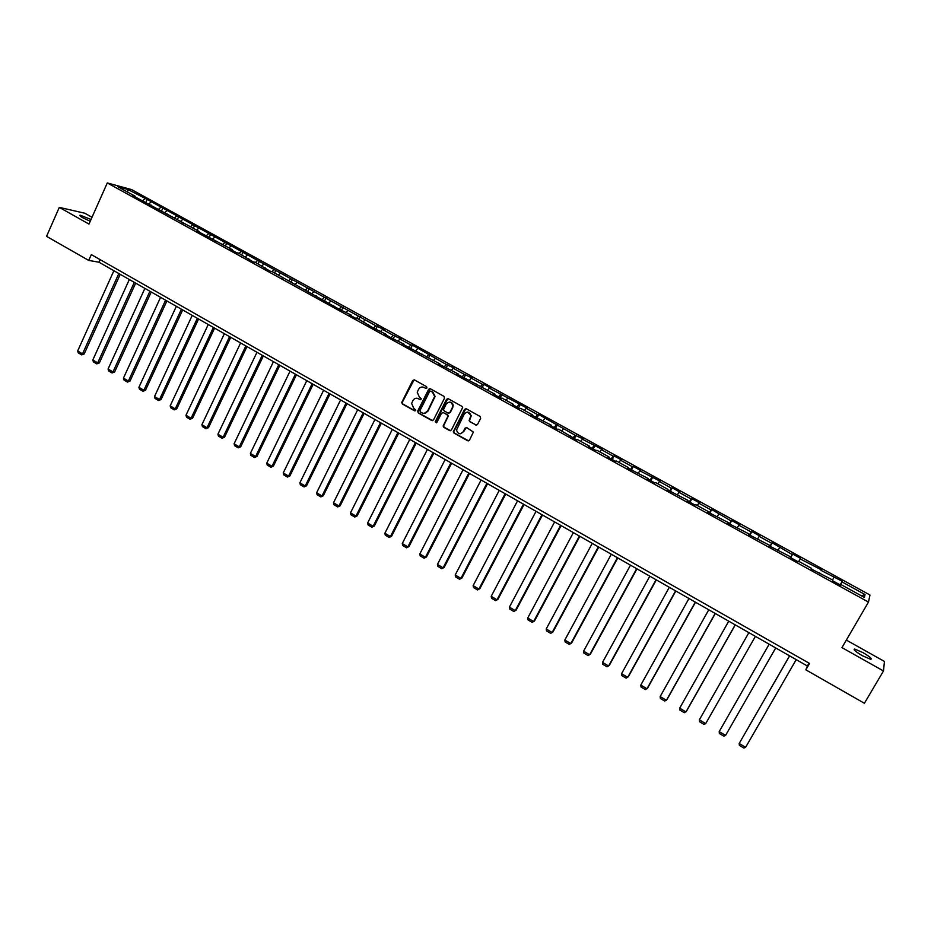 <?xml version="1.0" encoding="UTF-8"?>
<svg xmlns="http://www.w3.org/2000/svg" width="931" height="931" viewBox="0 0 931 931"><rect width="100%" height="100%" fill="white"/><g stroke="black" fill="none" stroke-linecap="round" stroke-linejoin="round"><path stroke-width="1.4" d="M426.957 387.959L426.573 386.668L414.446 379.918L412.701 380.488L401.75 402.46L402.39 403.996L414.458 410.792L415.761 410.129L413.736 408.22L411.63 403.472L412.933 400.528C414.318 398.317 416.18 397.712 418.508 398.712L420.079 399.597L421.394 398.91L419.357 397.025L417.239 392.335L418.554 389.321C419.951 387.098 421.813 386.481 424.152 387.482L425.723 388.367L426.957 387.959M862.967 652.608L854.635 649.023C852.971 649.431 855.554 651.665 862.374 655.738L870.741 659.334C872.382 658.892 869.787 656.658 862.967 652.608M91.029 219.46L80.217 215.212C79.147 215.294 80.089 216.19 83.057 217.901L90.226 221.275M475.718 425.048L477.51 424.489L480.664 418.345L480.117 416.471L466.326 408.802L464.546 409.361L453.269 431.798L453.967 433.043L467.665 440.759L469.457 440.2L473.39 432.089L466.815 427.643L465.023 428.202L463.149 431.868C460.077 434.789 457.866 434.183 456.527 430.052L464.266 414.016C467.222 411.095 469.433 411.63 470.911 415.587L469.119 420.591L469.818 421.755L476.602 425.188M92.006 217.284L84.756 213.211L59.293 207.38L88.98 224.08L107.286 182.941L868.483 602.078L841.95 647.604L883.484 670.972L864.399 703.266L805.862 669.843L809.563 663.454L91.319 254.617L88.713 260.424L98.919 262.193L807.375 665.991L805.862 669.843M59.293 207.38L46.55 236.358L88.713 260.424M444.494 398.2L443.959 396.35L430.39 388.786L428.632 389.367L417.705 411.071L418.24 412.922L431.728 420.521L433.485 419.962L444.494 398.2M448.288 398.759L461.962 406.37L462.66 407.569L451.395 430.041L449.626 430.599L443.796 427.317L443.109 426.014L447.741 416.646L447.206 414.784L443.331 412.619L441.573 413.189L436.918 422.36L435.208 421.813L446.519 399.329L448.288 398.759M107.286 182.941L131.597 189.587L869.973 595.014L868.483 602.078M840.158 584.901L842.241 581.27L821.037 570.389L821.351 569.795L800.241 558.961L800.625 558.414L792.7 554.061L792.293 554.585L772.218 542.808L771.741 543.297L759.172 536.384L759.696 535.93L751.899 531.648L751.352 532.09L738.888 525.235L739.47 524.816L731.743 520.569L731.126 520.976L711.75 509.583L711.063 509.955L698.797 503.205L699.518 502.868L691.908 498.69L691.163 499.016L679.002 492.324L679.781 492.022L672.24 487.879L671.426 488.17L659.357 481.536L660.207 481.269L639.876 470.83L640.784 470.597L633.348 466.512L632.417 466.734L620.546 460.205L621.512 460.007L614.146 455.957L613.145 456.143L601.368 449.661L602.392 449.51L582.329 439.211L583.423 439.083L575.055 435.208L538.781 414.563L537.559 414.609L526.143 408.325L527.4 408.313L489.392 388.134L490.765 388.18L483.783 384.352L482.398 384.294L471.237 378.161L472.657 378.242L464.29 374.343L453.222 368.257L454.689 368.362L446.321 364.463L412.398 345.133L410.792 344.947L399.969 339L401.61 339.198L393.231 335.3L382.49 329.388L384.177 329.621L375.81 325.722L147.191 199.432L127.873 189.47L117.923 186.77L135.111 196.22L132.726 195.591L199.374 231.575L197.151 231.039L232.215 249.648L230.085 249.171L236.474 252.685L238.592 253.151L253.174 261.867L255.245 262.309L270.002 271.13L272.027 271.549L273.923 269.734M842.241 581.27L841.996 581.898L865.05 594.572L864.364 597.434L840.984 584.563L840.74 585.215L832.5 580.688L832.78 580.048L811.227 568.981L811.588 568.387L798.623 561.265L798.228 561.824L790.128 557.366L790.559 556.819L769.215 545.857L769.704 545.357L748.466 534.441L749.036 533.975L727.891 523.117L728.519 522.698L707.479 511.887L708.188 511.503L695.748 504.66L695.003 505.021L687.241 500.75L688.009 500.401L667.166 489.694L668.004 489.392L655.773 482.665L654.889 482.945L647.254 478.743L648.151 478.476L627.506 467.874L628.472 467.641L616.427 461.02L615.426 461.229L607.908 457.086L608.932 456.9L596.992 450.336L595.933 450.499L588.473 446.391L589.567 446.24L577.72 439.723L576.592 439.851L558.588 429.203L557.401 429.296L550.07 425.258L551.28 425.176L531.089 414.819L532.357 414.772L520.801 408.406L519.486 408.43L512.271 404.45L513.598 404.45L502.123 398.131L500.762 398.119L493.593 394.174L494.978 394.209L456.679 373.866L458.168 373.959L438.431 363.823L439.979 363.951L402.367 343.981L404.019 344.167L391.381 337.93L384.55 334.171L386.249 334.392L373.645 328.166L357.83 318.751L356.038 318.483L349.3 314.771L351.115 315.05L338.57 308.871L272.027 271.549M832.547 579.92L833.92 577.464M821.351 569.795L821.037 570.389M819.711 572.868L819.373 573.461M798.833 561.381L800.241 558.961M811.588 568.387L811.238 568.981M790.524 557.588L792.293 554.585M778.188 550.023L779.631 547.626M790.559 556.819L790.233 557.425M769.949 546.264L771.741 543.297M757.718 538.758L759.172 536.384M769.704 545.357L769.402 545.962M749.536 535.022L751.352 532.09M737.41 527.586L738.888 525.235M749.036 533.975L748.733 534.592M729.287 523.885L731.126 520.976M717.266 516.507L718.767 514.18M728.519 522.698L728.24 523.303M709.201 512.83L711.063 509.955M697.284 505.51L698.797 503.205M708.188 511.503L707.909 512.12M689.277 501.867L691.163 499.016M677.465 494.605L679.002 492.324M688.009 500.401L687.753 501.029M669.505 490.986L671.426 488.17M657.81 483.783L659.357 481.536M668.004 489.392L667.76 490.02M649.908 480.198L651.851 477.405M638.305 473.053L639.876 470.83M648.151 478.476L647.918 479.104M630.462 469.492L632.417 466.734M618.952 462.416L620.546 460.205M628.472 467.641L628.25 468.281M611.167 458.878L613.145 456.143M599.75 451.849L601.368 449.661M608.932 456.9L608.734 457.54M592.023 448.346L594.025 445.635M580.711 441.375L582.329 439.211M589.567 446.24L589.37 446.88M573.03 437.896L575.055 435.208M561.812 430.972L563.453 428.83M570.342 435.673L570.168 436.313M554.178 427.527L556.238 424.862M543.064 420.661L544.728 418.543M551.28 425.176L551.105 425.828M535.488 417.228L537.559 414.609M524.467 410.431L526.143 408.325M532.357 414.772L532.206 415.424M516.938 407.022L519.033 404.415M505.999 400.272L507.698 398.189M513.598 404.45L513.447 405.101M498.527 396.897L500.645 394.313M487.693 390.194L489.392 388.134M494.978 394.209L494.838 394.86M480.256 386.842L482.398 384.294M469.515 380.197L471.237 378.161M476.497 384.038L476.381 384.701M462.137 376.869L464.29 374.343M451.477 370.27L453.222 368.257M458.168 373.959L458.052 374.623M428.947 389.367L429.249 388.751M444.145 366.965L446.321 364.463M433.578 360.425L435.336 358.423M439.979 363.951L439.874 364.615M426.305 357.143L428.493 354.664M415.82 350.65L417.588 348.671M421.929 354.024L421.836 354.688M408.593 347.403L410.792 344.947M398.189 340.955L399.969 339M404.019 344.167L403.938 344.842M391.008 337.72L393.231 335.3M380.698 331.331L382.49 329.388M386.249 334.392L386.179 335.067M373.564 328.119L375.81 325.722M363.334 321.777L365.15 319.857M368.618 324.686L368.548 325.361M356.317 318.518L358.505 316.214M346.099 312.304L347.926 310.395M351.115 315.05L351.057 315.737M339.221 308.976L341.34 306.776M328.992 302.889L330.842 301.004M333.74 305.496L333.694 306.183M322.242 299.503L324.302 297.408M312.025 293.544L313.875 291.682M316.505 296.011L316.47 296.698M305.391 290.111L307.381 288.121M295.174 284.281L297.036 282.43M299.386 286.597L299.363 287.295M288.657 280.79L290.588 278.893M278.439 275.076L280.324 273.249M282.407 277.263L282.396 277.95M261.844 265.94L263.729 264.125M265.556 267.988L265.544 268.687M255.49 262.449L257.387 260.633M245.353 256.875L247.262 255.082M248.821 258.783L248.833 259.481M239.046 253.407L240.954 251.614M228.991 247.879L230.911 246.098M232.215 249.648L232.238 250.346M222.73 244.434L224.65 242.654M212.757 238.941L214.677 237.172M215.736 240.582L215.759 241.28M206.542 235.52L208.474 233.762M196.627 230.062L198.571 228.316M199.374 231.575L199.409 232.285M190.459 226.675L192.403 224.93M180.614 221.264L182.569 219.53M183.128 222.637L183.174 223.347M174.493 217.889L176.448 216.167M164.729 212.512L166.684 210.802M167.01 213.769L167.056 214.479M158.642 209.172L160.609 207.462M148.948 203.831L150.915 202.132M150.997 204.96L151.055 205.67M142.909 200.514L144.887 198.815M127.594 192.089L127.873 189.47M135.111 196.22L135.17 196.93M883.484 670.972L884.45 661.452L846.337 640.086M861.373 595.782L865.05 594.572M840.297 584.982L841.996 581.898M840.984 584.563L840.623 585.157M100.083 259.598L98.919 262.193M809.016 663.14L807.375 665.991M145.958 202.19L147.191 199.432M161.633 210.813L162.878 208.055M177.414 219.495L178.682 216.725M193.322 228.246L194.591 225.477M209.335 237.056L210.615 234.275M225.465 245.935L226.768 243.142M241.723 254.873L243.026 252.08M258.085 263.88L259.4 261.076M274.575 272.946L275.902 270.141M291.182 282.093L292.52 279.277M307.917 291.298L309.267 288.47M324.779 300.562L326.141 297.745M341.758 309.907L343.132 307.079M358.866 319.321L360.25 316.482M376.101 328.806L377.509 325.955M393.476 338.36L394.884 335.509M410.978 347.985L412.398 345.133M428.551 357.795L430.041 354.827M446.24 367.733L447.823 364.591M464.045 377.765L465.733 374.437M482.025 387.808L483.783 384.352M500.191 397.816L501.984 394.348M518.509 407.894L520.313 404.415M536.966 418.054L538.781 414.563M555.574 428.283L557.401 424.792M574.322 438.606L576.173 435.103M593.21 448.998L595.084 445.495M612.261 459.483L614.146 455.957M631.451 470.05L633.348 466.512M650.804 480.687L652.712 477.149M670.308 491.428L672.24 487.879M689.964 502.24L691.908 498.69M709.783 513.144L711.75 509.583M729.753 524.141L731.743 520.569M749.897 535.22L751.899 531.648M770.193 546.392L772.218 542.808M790.663 557.657L792.7 554.061M426.34 388.448L422.569 386.993M416.832 398.212L420.719 399.678M414.12 379.79L402.204 402.46L402.844 403.996L415.11 410.862M430.029 388.658L418.019 411.467L418.682 412.91L432.612 420.649M430.797 391.183L429.563 391.59L419.962 410.652L420.346 411.944L421.999 412.875C424.327 413.888 426.2 413.294 427.597 411.083L434.637 396.478L432.461 392.114L430.611 391.113M424.257 413.376L427.597 411.083M431.228 391.195L432.892 392.126L435.068 396.478L428.039 411.071M442.912 412.468L447.625 414.772L448.311 416.052L443.54 425.991L444.227 427.294L450.534 430.727M447.892 398.619L435.743 421.44L436.371 422.825M452.396 407.464L452.815 405.846C451.512 401.68 449.312 401.063 446.217 404.019L443.505 409.617L444.192 410.932L448.055 413.096L449.836 412.526L453.222 405.846C453.036 403.46 451.803 402.204 449.522 402.076M448.917 413.236L449.836 412.526M452.815 407.464L450.255 412.514M467.513 412.061L471.319 415.575L469.527 420.568L470.225 421.743L476.113 425.025M460.508 433.765L463.149 431.868M466.315 427.48L463.557 431.844M465.896 408.651L453.688 431.763L454.386 433.02L468.607 440.887M118.831 273.539L82.522 353.85L77.669 350.975L113.885 270.723M84.197 353.943L81.637 354.886L82.522 353.85L84.197 353.943L120.215 274.319M81.637 354.886L78.251 352.872L77.669 350.975M134.308 282.361L97.697 362.857L92.821 359.96L129.328 279.521M99.349 362.939L96.801 363.893L97.697 362.857L99.349 362.939L135.658 283.129M96.801 363.893L93.391 361.868L92.821 359.96M149.903 291.24L112.988 371.923L108.077 369.013L144.887 288.389M114.618 371.993L112.081 372.959L112.988 371.923L114.618 371.993L151.229 292.008M112.081 372.959L108.636 370.922L108.077 369.013M165.602 300.201L128.385 381.058L123.439 378.126L160.563 297.326M129.991 381.105L127.454 382.082L128.385 381.058L129.991 381.105L166.905 300.934M127.454 382.082L123.998 380.034L123.439 378.126M181.417 309.208L143.886 390.264L138.905 387.308L176.343 306.311M145.469 390.287L142.943 391.276L143.886 390.264L145.469 390.287L182.685 309.942M142.943 391.276L139.452 389.216L138.905 387.308M197.349 318.297L159.504 399.527L154.488 396.548L192.228 315.376M161.051 399.539L158.538 400.539L159.504 399.527L161.051 399.539L198.594 318.996M158.538 400.539L155.023 398.456L154.488 396.548M213.397 327.433L175.237 408.86L170.175 405.858L208.241 324.5M176.75 408.849L174.248 409.873L176.75 408.849L214.607 328.131M174.248 409.873L170.71 407.766L170.175 405.858M229.561 336.65L191.076 418.263L185.979 415.238L224.371 333.694M192.566 418.228L190.064 419.264L192.566 418.228L230.737 337.325M190.064 419.264L186.514 417.146L185.979 415.238M245.842 345.925L207.031 427.725L201.899 424.687L240.605 342.945M208.497 427.678L206.007 428.726L208.497 427.678L246.994 346.588M206.007 428.726L202.423 426.596L201.899 424.687M262.239 355.281L223.103 437.256L217.935 434.195L256.968 352.279M224.534 437.186L222.055 438.257L224.534 437.186L263.357 355.91M222.055 438.257L218.448 436.104L217.935 434.195M278.765 364.696L239.29 446.868L234.088 443.784L273.458 361.67M240.698 446.775L238.22 447.846L240.698 446.775L279.847 365.313M238.22 447.846L234.589 445.693L234.088 443.784M295.406 374.181L255.594 456.539L250.358 453.432L290.053 371.132M256.968 456.423L254.5 457.517L256.968 456.423L296.454 374.774M254.5 457.517L250.846 455.34L250.358 453.432M312.164 383.735L272.015 466.291L266.743 463.149L306.776 380.663M273.365 466.152L270.909 467.257L273.365 466.152L313.188 384.317M270.909 467.257L267.22 465.069L266.743 463.149M329.062 393.359L288.563 476.102L283.245 472.948L323.627 390.264M289.878 475.95L287.435 477.068L289.878 475.95L330.04 393.918M287.435 477.068L283.711 474.857L283.245 472.948M346.076 403.053L305.228 485.994L299.875 482.817L340.606 399.946M306.52 485.819L304.076 486.948L306.52 485.819L347.019 403.6M304.076 486.948L300.329 484.725L299.875 482.817M363.218 412.829L322.021 495.955L316.621 492.755L357.702 409.687M323.278 495.758L320.846 496.91L323.278 495.758L364.126 413.352M320.846 496.91L317.075 494.664L316.621 492.755M380.488 422.674L338.931 505.987L333.496 502.763L374.937 419.509M340.164 505.766L337.744 506.941L340.164 505.766L381.361 423.174M337.744 506.941L333.938 504.683L333.496 502.763M397.886 432.589L355.979 516.1L350.498 512.853L392.3 429.4M357.167 515.855L354.758 517.042L357.167 515.855L398.736 433.078M354.758 517.042L350.929 514.762L350.498 512.853M415.424 442.586L373.145 526.283L367.629 523.013L409.791 439.374M374.309 526.015L371.9 527.225L374.309 526.015L416.227 443.04M435.08 396.21L434.777 397.153M371.9 527.225L368.048 524.933L367.629 523.013M433.09 452.652L390.438 536.547L384.875 533.254L427.41 449.417M391.567 536.256L389.181 537.478L391.567 536.256L433.858 453.094M389.181 537.478L385.294 535.174L384.875 533.254M450.895 462.8L407.871 546.893L402.262 543.564L445.169 459.542M408.965 546.578L406.579 547.812L408.965 546.578L451.616 463.219M406.579 547.812L402.669 545.485L402.262 543.564M468.828 473.029L425.42 557.308L419.788 553.968L463.068 469.736M426.491 556.971L424.117 558.216L426.491 556.971L469.515 473.414M424.117 558.216L420.172 555.877L419.788 553.968M486.901 483.329L443.121 567.805L437.43 564.43L481.094 480.012M444.145 567.445L441.783 568.713L444.145 567.445L487.553 483.701M441.783 568.713L437.814 566.351L437.43 564.43M505.114 493.709L460.938 578.384L455.212 574.986L499.26 490.369M461.939 578L459.588 579.28L461.939 578L505.731 494.058M459.588 579.28L455.585 576.906L455.212 574.986M523.466 504.171L478.906 589.044L473.134 585.622L517.578 500.808M479.861 588.636L477.522 589.928L479.861 588.636L524.048 504.497M477.522 589.928L473.495 587.531L473.134 585.622M541.97 514.715L497.003 599.785L491.196 596.329L536.023 511.328M497.922 599.343L495.606 600.658L497.922 599.343L542.505 515.018M495.606 600.658L491.533 598.249L491.196 596.329M560.613 525.34L515.25 610.608L509.385 607.128L554.62 521.919M516.135 610.142L513.819 611.481L516.135 610.142L561.102 525.619M513.819 611.481L509.723 609.049L509.385 607.128M579.396 536.047L533.626 621.512L527.726 618.009L573.368 532.602M534.475 621.024L532.171 622.374L534.475 621.024L579.85 536.303M532.171 622.374L528.04 619.918L527.726 618.009M598.342 546.846L552.153 632.51L546.206 628.972L592.256 543.367M546.206 628.972L546.509 630.892L550.675 633.359L552.956 631.986L598.749 547.067M617.428 557.716L570.819 643.577L564.826 640.028L611.295 554.224M564.826 640.028L565.117 641.936L569.318 644.427L571.587 643.042L617.788 557.925M636.664 568.678L589.637 654.749L583.597 651.165L630.473 565.164M583.597 651.165L583.877 653.073L588.101 655.587L590.37 654.179L636.979 568.864M656.052 579.734L608.606 666.002L602.508 662.383L649.815 576.184M602.508 662.383L602.776 664.292L607.047 666.829L609.293 665.397L656.32 579.897M675.592 590.871L627.715 677.337L621.571 673.695L669.308 587.298M621.571 673.695L621.827 675.603L626.121 678.152L628.355 676.709L675.825 591.01M695.294 602.101L646.975 688.765L640.784 685.1L688.963 598.493M640.784 685.1L641.028 687.008L645.358 689.58L647.58 688.114L695.48 602.206M715.159 613.424L666.398 700.287L660.149 696.586L708.77 609.782M660.149 696.586L660.393 698.494L664.757 701.09L666.957 699.6L715.287 613.506M735.176 624.841L685.961 711.901L679.677 708.165L728.74 621.163M679.677 708.165L679.898 710.074L684.297 712.692L686.484 711.191L735.269 624.887M699.356 719.849L699.565 721.758L703.999 724.388L705.698 723.608L755.402 636.362L705.698 723.608L699.356 719.849L748.873 632.638M775.709 647.941L725.586 735.409L719.186 731.615L769.169 644.205M725.586 735.409L723.853 736.177L719.384 733.523L719.186 731.615M789.581 655.843L739.191 743.485L789.628 655.866M796.226 659.625L745.626 747.302L743.869 748.058L739.365 745.382L739.191 743.485L745.626 747.302M854.158 649.85L854.635 649.023M79.961 215.794L80.217 215.212"/></g></svg>
